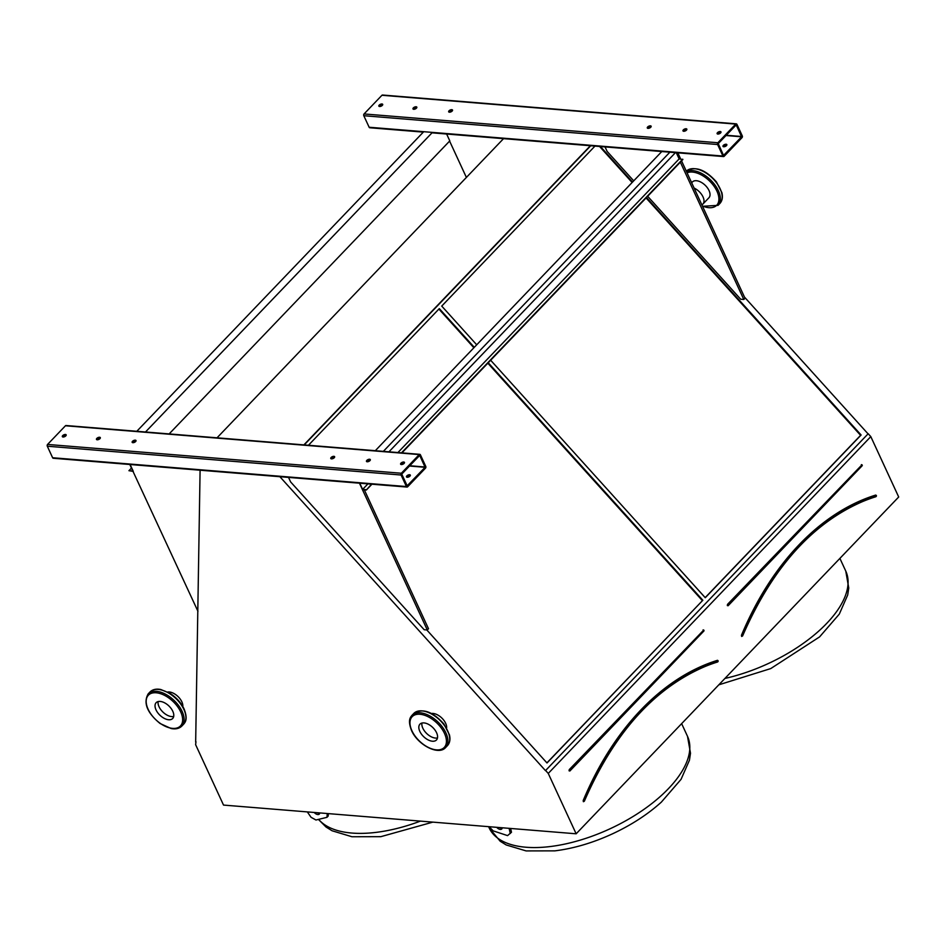 <?xml version="1.0" encoding="UTF-8"?>
<svg xmlns="http://www.w3.org/2000/svg" width="946" height="946" viewBox="0 0 946 946"><rect width="100%" height="100%" fill="white"/><g stroke="black" fill="none" stroke-linecap="round" stroke-linejoin="round"><path stroke-width="1.42" d="M576.149 833.793L898.7 496.993L870.805 436.614L548.254 773.426L576.149 833.793L223.528 805.081L195.633 744.703L195.964 741.723M406.91 477.21A2.117 0.993 155.2 0 1 408.376 475.944A2.117 0.993 155.2 0 1 410.304 475.637M407.62 486.812L425.499 468.14A1.265 0.863 94.7 0 0 425.747 466.366L420.426 454.837A1.265 0.863 94.7 0 0 419.232 454.577L401.352 473.248A1.265 0.863 94.7 0 0 401.092 475.022L406.425 486.551A1.265 0.863 94.7 0 0 407.62 486.812M217.024 437.821L503.532 138.648M303.891 444.892L590.399 145.719M723.418 146.713A2.117 0.993 155.2 0 1 724.896 145.448A2.117 0.993 155.2 0 1 726.812 145.14M724.128 156.315L742.007 137.643A1.265 0.863 94.7 0 0 742.267 135.869L736.934 124.352A1.265 0.863 94.7 0 0 735.74 124.092L717.86 142.751A1.265 0.863 94.7 0 0 717.612 144.525L722.933 156.055A1.265 0.863 94.7 0 0 724.128 156.315M583.741 800.765L583.197 800.529A283.232 191.896 -85.3 0 1 717.494 660.308L717.848 660.746A282.807 191.612 94.7 0 0 583.741 800.765M584.309 801.002A281.955 191.033 94.7 0 1 717.931 661.573L718.168 661.053M584.084 801.215L584.38 801.132C616.414 727.439 660.958 680.907 718.014 661.561L718.038 661.018M546.918 762.866L702.843 600.249L488.242 362.756M474.289 347.324L439.311 308.621L308.443 445.27M702.334 600.58L487.829 363.193M473.875 347.761L438.897 309.046M426.8 629.953L547.001 762.973L702.843 600.249M279.874 476.701L545.475 770.635L868.192 433.729L870.805 436.614M545.641 770.529L548.254 773.426M545.475 770.635L868.192 433.729M490.655 360.237L705.267 597.718L861.108 434.994L646.496 197.513M632.555 182.081L600.438 146.535M594.963 146.098L441.735 306.09L476.713 344.805M744.514 297.139L868.038 433.836M304.222 444.916L590.73 145.755M195.668 742.031L200.091 470.209M705.172 597.624L860.6 435.337L646.083 197.951M632.129 182.507L599.563 146.464M742.09 636.09L742.551 635.747A281.955 191.033 94.7 0 1 876.185 496.319L876.102 495.491A282.807 191.612 94.7 0 0 742.007 635.511L742.634 635.878L741.451 635.286L741.629 636.433L742.421 636.102M789.224 557.773A281.53 190.749 94.7 0 1 875.913 496.709L876.457 495.929M723.536 155.428L741.617 136.803L736.225 124.896L718.25 143.603L723.536 155.428M736.319 123.843L382.515 95.026A1.265 0.863 94.7 0 0 381.948 95.274L364.068 113.946A1.265 0.863 94.7 0 0 363.808 115.719L369.141 127.249A1.265 0.863 94.7 0 0 369.756 127.757L423.311 132.121M416.11 106.768A2.117 0.993 -24.8 0 0 413.851 107.477A2.117 0.993 -24.8 0 0 412.976 108.908A2.117 0.993 -24.8 0 0 415.318 108.932A2.117 0.993 -24.8 0 0 416.819 107.135A2.117 0.993 -24.8 0 0 416.11 106.768M683.698 131.269A2.117 0.993 -24.8 0 0 685.956 130.56A2.117 0.993 -24.8 0 0 686.831 129.117A2.117 0.993 -24.8 0 0 684.49 129.105A2.117 0.993 -24.8 0 0 682.988 130.903A2.117 0.993 -24.8 0 0 683.698 131.269M451.798 109.665A2.117 0.993 -24.8 0 0 449.551 110.386A2.117 0.993 -24.8 0 0 448.676 111.817A2.117 0.993 -24.8 0 0 451.017 111.841A2.117 0.993 -24.8 0 0 452.519 110.043A2.117 0.993 -24.8 0 0 451.798 109.665M648.01 128.36A2.117 0.993 -24.8 0 0 650.269 127.651A2.117 0.993 -24.8 0 0 651.144 126.22A2.117 0.993 -24.8 0 0 648.802 126.196A2.117 0.993 -24.8 0 0 647.301 127.994A2.117 0.993 -24.8 0 0 648.01 128.36M381.971 103.989A2.117 0.993 -24.8 0 0 379.713 104.699A2.117 0.993 -24.8 0 0 378.849 106.129A2.117 0.993 -24.8 0 0 381.179 106.153A2.117 0.993 -24.8 0 0 382.692 104.356A2.117 0.993 -24.8 0 0 381.971 103.989M717.837 134.048A2.117 0.993 -24.8 0 0 720.095 133.339A2.117 0.993 -24.8 0 0 720.97 131.896A2.117 0.993 -24.8 0 0 718.629 131.884A2.117 0.993 -24.8 0 0 717.127 133.682A2.117 0.993 -24.8 0 0 717.837 134.048M723.714 146.76A2.117 0.993 -24.8 0 0 725.972 146.051A2.117 0.993 -24.8 0 0 726.835 144.62A2.117 0.993 -24.8 0 0 724.506 144.596A2.117 0.993 -24.8 0 0 722.992 146.394A2.117 0.993 -24.8 0 0 723.714 146.76M413.402 109.228A2.117 0.993 155.2 0 1 416.5 107.608A2.117 0.993 155.2 0 1 416.796 107.667M683.402 131.222A2.117 0.993 155.2 0 1 686.5 129.59A2.117 0.993 155.2 0 1 686.796 129.649M449.09 112.136A2.117 0.993 155.2 0 1 452.188 110.516A2.117 0.993 155.2 0 1 452.484 110.576M647.714 128.313A2.117 0.993 155.2 0 1 650.813 126.693A2.117 0.993 155.2 0 1 651.108 126.74M379.263 106.449A2.117 0.993 155.2 0 1 382.361 104.829A2.117 0.993 155.2 0 1 382.657 104.888M717.541 134.001A2.117 0.993 155.2 0 1 720.639 132.381A2.117 0.993 155.2 0 1 720.935 132.428M466.39 177.434L449.598 141.096M681.558 160.903L745.01 298.238L743.804 299.492L740.706 299.243L647.667 196.295M633.725 180.852L607.119 151.407L605.038 146.914M680.351 162.168L743.804 299.492M677.833 152.838L680.694 159.034M407.028 485.925L425.109 467.3L419.717 455.393L401.743 474.1L407.229 485.96M419.799 454.328L66.007 425.523A1.265 0.863 94.7 0 0 65.44 425.771L47.56 444.443A1.265 0.863 94.7 0 0 47.3 446.216L52.621 457.746A1.265 0.863 94.7 0 0 53.248 458.254L407.04 487.06M99.602 437.253A2.117 0.993 -24.8 0 0 97.343 437.974A2.117 0.993 -24.8 0 0 96.468 439.405A2.117 0.993 -24.8 0 0 98.81 439.429A2.117 0.993 -24.8 0 0 100.311 437.631A2.117 0.993 -24.8 0 0 99.602 437.253M367.19 461.766A2.117 0.993 -24.8 0 0 369.437 461.057A2.117 0.993 -24.8 0 0 370.312 459.614A2.117 0.993 -24.8 0 0 367.97 459.602A2.117 0.993 -24.8 0 0 366.469 461.388A2.117 0.993 -24.8 0 0 367.19 461.766M135.29 440.162A2.117 0.993 -24.8 0 0 133.031 440.883A2.117 0.993 -24.8 0 0 132.156 442.314A2.117 0.993 -24.8 0 0 134.498 442.326A2.117 0.993 -24.8 0 0 135.999 440.54A2.117 0.993 -24.8 0 0 135.29 440.162M331.502 458.857A2.117 0.993 -24.8 0 0 333.749 458.148A2.117 0.993 -24.8 0 0 334.624 456.705A2.117 0.993 -24.8 0 0 332.283 456.693A2.117 0.993 -24.8 0 0 330.781 458.491A2.117 0.993 -24.8 0 0 331.502 458.857M65.463 434.474A2.117 0.993 -24.8 0 0 63.205 435.195A2.117 0.993 -24.8 0 0 62.33 436.626A2.117 0.993 -24.8 0 0 64.671 436.65A2.117 0.993 -24.8 0 0 66.173 434.853A2.117 0.993 -24.8 0 0 65.463 434.474M401.329 464.545A2.117 0.993 -24.8 0 0 403.575 463.836A2.117 0.993 -24.8 0 0 404.45 462.393A2.117 0.993 -24.8 0 0 402.109 462.381A2.117 0.993 -24.8 0 0 400.607 464.167A2.117 0.993 -24.8 0 0 401.329 464.545M407.194 477.257A2.117 0.993 -24.8 0 0 409.452 476.548A2.117 0.993 -24.8 0 0 410.328 475.105A2.117 0.993 -24.8 0 0 407.986 475.093A2.117 0.993 -24.8 0 0 406.484 476.89A2.117 0.993 -24.8 0 0 407.194 477.257M96.894 439.724A2.117 0.993 155.2 0 1 99.992 438.104A2.117 0.993 155.2 0 1 100.288 438.164M366.894 461.707A2.117 0.993 155.2 0 1 369.992 460.087A2.117 0.993 155.2 0 1 370.288 460.146M132.582 442.633A2.117 0.993 155.2 0 1 135.68 441.013A2.117 0.993 155.2 0 1 135.976 441.061M331.206 458.81A2.117 0.993 155.2 0 1 334.305 457.19A2.117 0.993 155.2 0 1 334.6 457.237M62.755 436.946A2.117 0.993 155.2 0 1 65.853 435.326A2.117 0.993 155.2 0 1 66.149 435.385M401.033 464.498A2.117 0.993 155.2 0 1 404.131 462.866A2.117 0.993 155.2 0 1 404.427 462.925M197.951 611.317L129.803 464.486L132.818 471.013L128.94 470.694L131.459 468.069M364.34 489.862L428.503 628.723L427.296 629.989L424.186 629.74L290.599 481.904L288.53 477.411M371.944 484.198L366.362 490.028L362.472 489.709L359.456 483.181L427.296 629.989M328.357 813.619L328.191 816.055L326.985 817.32L315.964 820.005L311.057 817.297L307.32 811.905M319.713 813.241A4.233 2.389 43.8 0 1 317.324 812.72M327.245 813.525L326.985 817.32M319.736 812.921A4.233 2.389 43.8 0 1 319.322 814.08A4.233 2.389 43.8 0 1 314.214 812.472M510.639 828.46L511.479 832.255L507.576 835.614L493.114 830.848L489.2 826.721M502.196 828.105A4.233 2.389 43.8 0 1 499.807 827.584M509.125 828.341L510.272 833.521M502.22 827.774A4.233 2.389 43.8 0 1 501.806 828.933A4.233 2.389 43.8 0 1 496.697 827.324M383.355 451.36L670.276 151.774M388.936 451.821L675.444 152.649M375.29 450.71L662.2 151.112M401.932 452.874L682.87 159.531L679.145 158.904L676.284 152.72M366.362 490.028L371.494 484.163M401.494 452.838L682.716 159.2M366.197 489.697L362.625 489.401L367.923 483.879M397.923 452.555L679.145 158.904M362.625 489.401L359.776 483.217M128.94 470.694L133.291 471.38L130.11 464.51M169.157 433.918L449.799 140.883L446.63 134.013M145.495 432.003L432.417 132.405M136.803 431.293L423.725 131.695M692.401 181.975A11.435 6.456 43.8 0 1 705.125 185.215A11.435 6.456 43.8 0 1 708.909 197.785A11.435 6.456 -136.2 0 0 705.125 185.215A11.435 6.456 -136.2 0 0 692.401 181.975L691.656 182.744M173.686 716.453A11.435 6.456 43.8 0 1 162.96 712.102A11.435 6.456 43.8 0 1 158.148 701.565A11.435 6.456 43.8 0 0 162.96 712.102A11.435 6.456 43.8 0 0 173.686 716.453M172.787 711.274A11.435 6.456 43.8 0 1 172.669 718.499A11.435 6.456 43.8 0 1 159.945 715.247A11.435 6.456 43.8 0 1 156.149 702.677A11.435 6.456 43.8 0 1 164.545 702.795A11.435 6.456 43.8 0 1 172.787 711.274M422.85 728.231A11.435 6.456 43.8 0 1 421.94 723.051A11.435 6.456 43.8 0 0 426.752 733.576A11.435 6.456 43.8 0 0 437.49 737.927A11.435 6.456 43.8 0 1 422.85 728.231M419.823 731.388A11.435 6.456 43.8 0 1 419.953 724.163A11.435 6.456 43.8 0 1 432.677 727.403A11.435 6.456 43.8 0 1 436.461 739.973A11.435 6.456 43.8 0 1 428.065 739.867A11.435 6.456 43.8 0 1 419.823 731.388M701.861 204.833A11.435 6.456 -136.2 0 0 702.866 204.088A11.435 6.456 -136.2 0 0 702.547 195.988A11.435 6.456 -136.2 0 0 694.116 188.077M167.667 692.023A11.435 6.456 43.8 0 1 181.845 701.814A11.435 6.456 43.8 0 1 182.815 706.52M431.471 713.497A11.435 6.456 43.8 0 1 445.649 723.288A11.435 6.456 43.8 0 1 446.618 728.006M569.717 769.997L570.178 770.623L569.244 769.63L703.564 630.225L569.717 769.997M703.954 630.213L703.103 629.87M569.244 769.63L569.078 770.813L569.87 770.99L704.025 630.864L570.213 770.482M569.87 770.99L703.848 631.041M718.12 660.805L717.494 660.308M583.197 800.529L583.375 801.688L584.167 801.357M717.659 661.952A281.53 190.749 94.7 0 0 630.97 723.016M687.505 736.331L690.497 753.217L689.445 760.206L681.049 779.35L661.349 802.125C647.62 814.482 631.337 825.042 612.488 833.828C592.953 842.827 573.761 848.503 554.912 850.856L526.094 850.915L506.205 844.955L500.198 841.242L489.2 827.963A109.228 51.439 -24.8 0 0 609.933 828.838A109.228 51.439 -24.8 0 0 687.505 736.331L681.64 723.643M318.648 819.354A109.228 51.439 -24.8 0 0 420.426 821.116M741.451 635.286A283.232 191.896 -85.3 0 1 875.748 495.054L876.292 495.775M876.374 495.55L875.748 495.054M727.498 604.388L861.818 464.983L727.971 604.754L727.498 604.388L727.332 605.57L728.124 605.736L862.113 465.799M862.208 464.971L861.357 464.616M724.932 678.436A109.228 51.439 -24.8 0 0 845.771 571.088L839.894 558.388M727.971 604.754L728.432 605.381L727.971 604.754M728.467 605.227L862.279 465.609L728.124 605.736M722.933 156.055L369.141 127.249M735.74 124.092L381.948 95.274M717.86 142.751L364.068 113.946M717.612 144.525L363.808 115.719M741.617 136.803L725.984 135.526M741.664 136.508L726.256 135.254M406.425 486.551L52.621 457.746M419.232 454.577L65.44 425.771M401.352 473.248L47.56 444.443M401.092 475.022L47.3 446.216M425.109 467.3L409.476 466.023M425.144 467.005L409.748 465.739M686.512 171.616A23.283 13.149 43.8 0 1 711.936 181.348A23.283 13.149 43.8 0 1 718.073 205.353L719.882 203.461A23.283 13.149 -136.2 0 0 712.22 177.907A23.283 13.149 -136.2 0 0 686.311 171.191M702.381 205.968A22.231 12.558 -136.2 0 0 716.95 191.198A22.231 12.558 -136.2 0 0 687.068 172.811M180.698 711.912A22.231 12.558 -136.2 0 0 149.137 694.506A22.231 12.558 -136.2 0 0 163.386 725.334A22.231 12.558 -136.2 0 0 180.698 711.912M182.081 711.345A23.283 13.149 43.8 0 1 181.833 726.067C179.243 728.586 175.684 729.401 171.12 728.526L160.075 723.501C147.079 712.787 143.118 702.902 148.191 693.856A23.283 13.149 43.8 0 1 165.29 694.08A23.283 13.149 43.8 0 1 182.081 711.345M181.833 726.067L183.642 724.175A23.283 13.149 -136.2 0 0 183.891 709.453A23.283 13.149 -136.2 0 0 167.099 692.188A23.283 13.149 -136.2 0 0 150.012 691.964L148.191 693.856M411.912 730.738A22.231 12.558 -136.2 0 0 443.473 748.144A22.231 12.558 -136.2 0 0 429.224 717.316A22.231 12.558 -136.2 0 0 411.912 730.738M411.995 715.33A23.283 13.149 43.8 0 1 437.903 721.94A23.283 13.149 43.8 0 1 445.625 747.541L447.434 745.649A23.283 13.149 -136.2 0 0 439.724 720.048A23.283 13.149 -136.2 0 0 413.804 713.438L411.995 715.33C410.245 717.435 407.643 720.332 411.557 730.548C417.612 744.739 438.471 755.878 445.625 747.541M318.412 819.413L326.086 827.064L332.105 830.777L351.983 836.749L380.812 836.678L432.842 822.133M489.2 827.963L488.597 826.662M718.83 684.821L770.742 668.586L819.603 636.883L839.303 614.108L847.699 594.963L848.751 587.974L845.771 571.088M742.338 635.96L742.634 635.878C774.679 562.184 819.212 515.665 876.268 496.307M723.56 156.563L432.003 132.83M702.535 206.299L718.073 205.353M719.882 203.461C722.295 200.777 722.957 197.17 721.881 192.653L716.382 181.833C705.125 169.322 695.085 165.786 686.252 171.25M150.012 691.964C152.59 689.445 156.161 688.617 160.725 689.492L170.02 693.359C176.346 697.462 181.029 702.653 184.08 708.944C187.994 719.173 185.392 722.058 183.642 724.175M447.434 745.649C449.847 742.965 450.509 739.358 449.433 734.841L443.934 724.021C432.677 711.51 422.637 707.975 413.804 713.438M702.866 204.088L708.909 197.785"/></g></svg>
